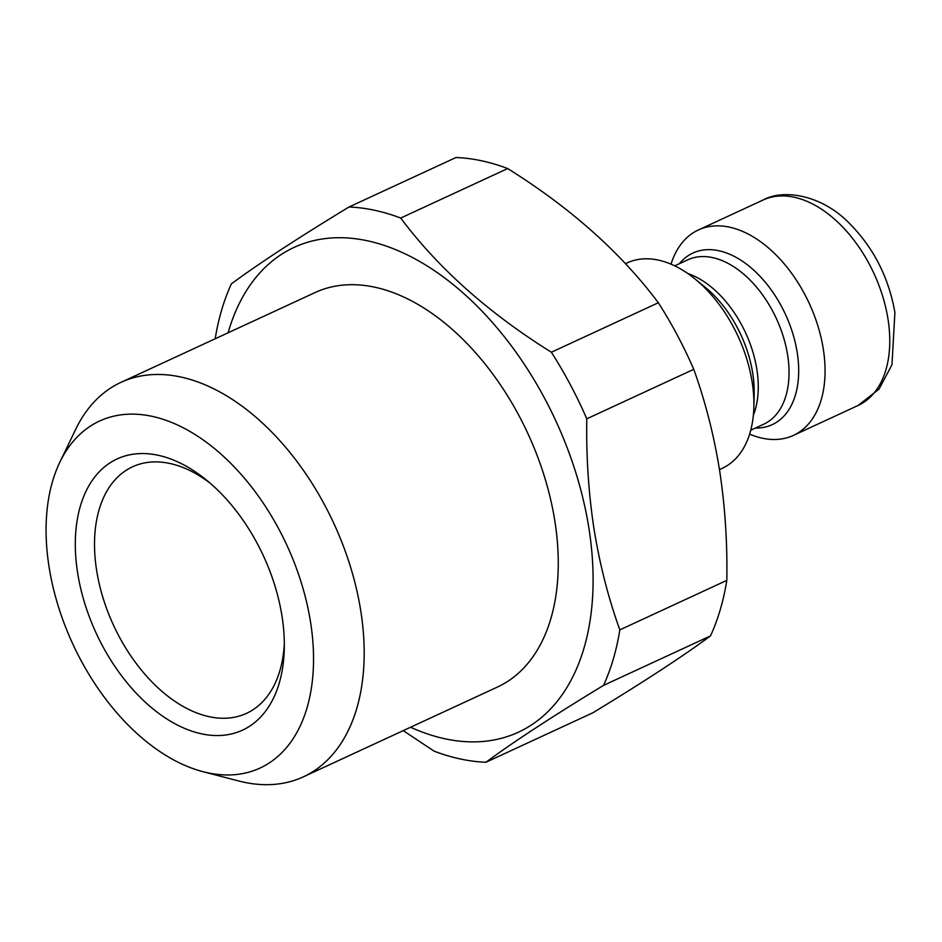 <?xml version="1.0" encoding="UTF-8"?>
<svg xmlns="http://www.w3.org/2000/svg" width="942" height="942" viewBox="0 0 942 942"><rect width="100%" height="100%" fill="white"/><g stroke="black" fill="none" stroke-linecap="round" stroke-linejoin="round"><path stroke-width="1.41" d="M284.331 643.716A135.813 83.744 65.2 0 1 246.545 713.329A135.813 83.744 65.2 0 1 96.602 570.216A135.813 83.744 65.2 0 1 132.504 466.808A135.813 83.744 65.2 0 1 210.019 483.081M77.597 572.712A149.401 92.116 65.2 0 1 206.31 479.961A149.401 92.116 65.2 0 1 282.035 616.398A149.401 92.116 65.2 0 1 284.296 648.567A149.401 92.116 65.2 0 1 189.366 730.286A149.401 92.116 65.2 0 1 77.597 572.712M49.019 566.601A191.167 117.88 -114.8 0 0 203.025 771.686A191.167 117.88 -114.8 0 0 310.613 622.509A191.167 117.88 -114.8 0 0 196.336 435.334A191.167 117.88 -114.8 0 0 59.852 462.192A191.167 117.88 -114.8 0 0 49.019 566.601M203.025 771.686L238.55 780.942A217.308 133.988 -114.8 0 0 303.406 776.809A217.308 133.988 -114.8 0 0 360.845 611.358A217.308 133.988 -114.8 0 0 120.929 382.37A217.308 133.988 -114.8 0 0 75.796 429.128L59.852 462.192M303.406 776.809L497.482 687.024A217.308 133.988 -114.8 0 0 554.932 521.574A217.308 133.988 -114.8 0 0 315.017 292.585L120.929 382.37M410.571 727.236A267.104 164.697 -114.8 0 0 589.009 528.862A267.104 164.697 -114.8 0 0 415.245 259.015A267.104 164.697 -114.8 0 0 228.094 332.797M485.931 762.255L592.907 712.764C644.234 681.561 683.445 655.938 710.503 635.897L603.528 685.387C552.189 716.579 512.99 742.202 485.931 762.255A294.269 181.453 -114.8 0 1 434.203 751.198L403.223 730.639M603.528 685.387A294.269 181.453 -114.8 0 0 619.836 629.868L726.812 580.378C727.459 542.992 725.069 506.372 719.617 470.529C713.93 435.133 705.311 401.398 693.759 369.323L586.784 418.813A294.269 181.453 -114.8 0 0 551.364 352.237L658.34 302.747C620.743 252.55 570.522 207.829 507.679 168.559L400.703 218.049A294.269 181.453 -114.8 0 0 348.987 207.005L455.963 157.514A294.269 181.453 -114.8 0 1 507.679 168.559M586.784 418.813C586.159 456.517 588.562 493.137 593.966 528.662C599.724 564.352 608.344 598.088 619.836 629.868M710.503 635.897A294.269 181.453 -114.8 0 0 726.812 580.378M719.476 469.611L722.243 468.327A113.181 69.79 -114.8 0 0 753.883 406.52A113.181 69.79 -114.8 0 0 752.163 382.158A113.181 69.79 -114.8 0 0 694.796 278.797A113.181 69.79 -114.8 0 0 627.207 262.889L625.453 263.701M749.62 434.121A113.181 69.79 -114.8 0 0 793.411 435.404A113.181 69.79 -114.8 0 0 823.332 349.235A113.181 69.79 -114.8 0 0 698.375 229.966A113.181 69.79 -114.8 0 0 670.998 264.172M348.987 207.005C297.213 238.479 258.014 264.101 231.379 283.872A294.269 181.453 -114.8 0 0 215.176 338.767M693.759 369.323A294.269 181.453 -114.8 0 0 658.34 302.747M400.703 218.049C438.301 268.246 488.521 312.98 551.364 352.237M753.883 406.52L754.165 393.603A94.518 58.286 -114.8 0 0 752.729 373.256A94.518 58.286 -114.8 0 0 704.816 286.933L694.796 278.797M753.364 415.245A90.538 55.825 -114.8 0 0 756.873 369.5A90.538 55.825 -114.8 0 0 687.813 273.533M750.75 430.2L763.715 424.206A90.538 55.825 -114.8 0 0 787.653 355.264A90.538 55.825 -114.8 0 0 687.684 259.851L674.719 265.856M755.39 428.057A94.518 58.286 -114.8 0 0 797.238 352.673A94.518 58.286 -114.8 0 0 746.535 264.172A94.518 58.286 -114.8 0 0 679.359 263.701M763.067 200.034C782.661 188.942 820.317 194.393 847.965 221.923C872.998 246.58 888.636 276.771 894.9 312.497L891.98 364.731L879.063 389.081L858.103 405.472A113.181 69.79 -114.8 0 0 888.023 319.303A113.181 69.79 -114.8 0 0 763.067 200.034L698.375 229.966M858.103 405.472L793.411 435.404"/></g></svg>
